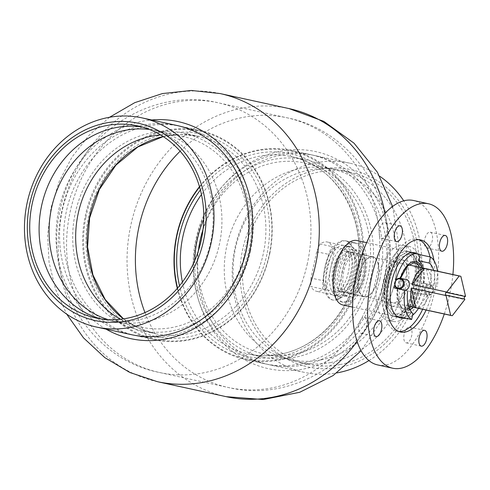 <?xml version="1.0" encoding="UTF-8"?>
<svg xmlns="http://www.w3.org/2000/svg" width="490" height="490" viewBox="0 0 490 490"><rect width="100%" height="100%" fill="white"/><g stroke="black" fill="none" stroke-linecap="round" stroke-linejoin="round"><path stroke-width="0.37" stroke-dasharray="2.45 1.84" d="M353.633 242.562C345.609 242.642 339.668 251.682 335.809 269.684C331.822 287.636 333.463 298.33 340.728 301.76C348.121 303.769 360.775 291.721 363.966 275.821C367.684 259.994 361.191 243.83 353.633 242.562L345.346 240.755C352.892 242.017 359.593 258.236 355.863 274.057C352.671 289.964 339.858 301.944 332.441 299.954C325.238 296.542 323.663 285.866 327.706 267.914C331.51 249.9 337.39 240.847 345.346 240.755A30.294 14.406 102.3 0 0 328.349 256.209A30.294 14.406 102.3 0 0 324.38 289.143A30.294 14.406 102.3 0 0 332.441 299.954A30.294 14.406 102.3 0 0 349.437 284.5A30.294 14.406 102.3 0 0 353.406 251.566A30.294 14.406 102.3 0 0 345.346 240.755L356.34 243.15A30.294 14.406 102.3 0 0 339.343 258.604A30.294 14.406 102.3 0 0 335.374 291.538A30.294 14.406 102.3 0 0 343.435 302.348A30.294 14.406 102.3 0 0 360.432 286.901A30.294 14.406 102.3 0 0 364.395 253.967A30.294 14.406 102.3 0 0 356.34 243.15M340.728 301.76L343.435 302.348M196.533 239.316A111.077 97.712 102.3 0 1 315.664 151.6A111.077 97.712 102.3 0 1 387.468 280.948A111.077 97.712 102.3 0 1 268.336 368.658A111.077 97.712 102.3 0 1 196.533 239.316M383.995 280.188A107.041 94.16 102.3 0 1 269.2 364.713A107.041 94.16 102.3 0 1 200.006 240.069A107.041 94.16 102.3 0 1 314.801 155.544A107.041 94.16 102.3 0 1 383.995 280.188M379.897 279.294A107.041 94.16 102.3 0 1 265.096 363.819A107.041 94.16 102.3 0 1 195.902 239.175A107.041 94.16 102.3 0 1 310.703 154.65A107.041 94.16 102.3 0 1 379.897 279.294M250.445 251.07A107.041 94.16 102.3 0 1 135.65 335.595A107.041 94.16 102.3 0 1 66.456 210.951A107.041 94.16 102.3 0 1 181.251 126.426A107.041 94.16 102.3 0 1 250.445 251.07M135.65 335.595L131.547 334.701A107.041 94.16 102.3 0 1 62.353 210.057A107.041 94.16 102.3 0 1 177.153 125.532L181.251 126.426M106.036 329.139A111.077 97.712 102.3 0 1 58.88 209.304A111.077 97.712 102.3 0 1 151.643 119.97M387.89 304.939A32.989 15.692 102.3 0 0 396.667 316.712A32.989 15.692 102.3 0 0 415.177 299.886A32.989 15.692 102.3 0 0 419.495 264.03A32.989 15.692 102.3 0 0 410.724 252.252A32.989 15.692 102.3 0 0 392.214 269.077A32.989 15.692 102.3 0 0 387.89 304.939M418.454 308.375A32.989 15.692 102.3 0 0 426.913 283.998L437.331 286.264A32.989 15.692 102.3 0 0 437.478 271.178M406.192 318.341A32.989 15.692 102.3 0 0 412.549 315.309M386.126 302.845A30.631 14.571 102.3 0 0 394.279 313.778A30.631 14.571 102.3 0 0 411.459 298.159A30.631 14.571 102.3 0 0 415.477 264.857A30.631 14.571 102.3 0 0 407.325 253.924A30.631 14.571 102.3 0 0 390.144 269.549A30.631 14.571 102.3 0 0 386.126 302.845M389.023 303.475A30.631 14.571 102.3 0 0 397.17 314.409A30.631 14.571 102.3 0 0 414.356 298.79A30.631 14.571 102.3 0 0 418.368 265.488A30.631 14.571 102.3 0 0 410.222 254.555A30.631 14.571 102.3 0 0 393.035 270.18A30.631 14.571 102.3 0 0 389.023 303.475M342.859 304.982A32.989 15.692 102.3 0 0 361.369 288.157A32.989 15.692 102.3 0 0 365.687 252.295A32.989 15.692 102.3 0 0 356.916 240.523M384.999 304.308A32.989 15.692 102.3 0 0 393.776 316.081A32.989 15.692 102.3 0 0 412.28 299.255A32.989 15.692 102.3 0 0 416.604 263.4A32.989 15.692 102.3 0 0 407.827 251.621A32.989 15.692 102.3 0 0 389.323 268.447A32.989 15.692 102.3 0 0 384.999 304.308M358.092 256.007A25.584 12.17 102.3 0 0 351.287 246.874A25.584 12.17 102.3 0 0 336.93 259.921A25.584 12.17 102.3 0 0 333.58 287.734A25.584 12.17 102.3 0 0 340.385 296.86A25.584 12.17 102.3 0 0 354.742 283.814A25.584 12.17 102.3 0 0 358.092 256.007M351.146 254.488A25.584 12.17 102.3 0 0 344.341 245.361A25.584 12.17 102.3 0 0 329.99 258.408A25.584 12.17 102.3 0 0 326.64 286.215A25.584 12.17 102.3 0 0 333.445 295.348A25.584 12.17 102.3 0 0 347.796 282.301A25.584 12.17 102.3 0 0 351.146 254.488M359.109 259.933A20.464 9.733 102.3 0 0 353.67 252.632A20.464 9.733 102.3 0 0 342.185 263.069A20.464 9.733 102.3 0 0 339.503 285.315A20.464 9.733 102.3 0 0 344.948 292.622A20.464 9.733 102.3 0 0 356.432 282.185A20.464 9.733 102.3 0 0 359.109 259.933M355.642 259.179A20.464 9.733 102.3 0 0 350.197 251.872A20.464 9.733 102.3 0 0 338.713 262.309A20.464 9.733 102.3 0 0 336.03 284.561A20.464 9.733 102.3 0 0 341.475 291.862A20.464 9.733 102.3 0 0 352.959 281.425A20.464 9.733 102.3 0 0 355.642 259.179M364.591 258.787A23.698 11.27 102.3 0 0 358.288 250.329A23.698 11.27 102.3 0 0 344.997 262.413A23.698 11.27 102.3 0 0 341.891 288.175A23.698 11.27 102.3 0 0 348.194 296.634A23.698 11.27 102.3 0 0 361.491 284.549A23.698 11.27 102.3 0 0 364.591 258.787M360.658 257.93A23.698 11.27 102.3 0 0 354.356 249.471A23.698 11.27 102.3 0 0 341.058 261.556A23.698 11.27 102.3 0 0 337.953 287.318A23.698 11.27 102.3 0 0 344.262 295.776A23.698 11.27 102.3 0 0 357.553 283.692A23.698 11.27 102.3 0 0 360.658 257.93M378.323 264.122A20.464 9.733 102.3 0 0 372.878 256.815A20.464 9.733 102.3 0 0 361.393 267.258A20.464 9.733 102.3 0 0 358.711 289.504A20.464 9.733 102.3 0 0 364.156 296.811A20.464 9.733 102.3 0 0 375.64 286.368A20.464 9.733 102.3 0 0 378.323 264.122M363.047 260.79A20.464 9.733 102.3 0 0 357.602 253.489A20.464 9.733 102.3 0 0 346.118 263.926A20.464 9.733 102.3 0 0 343.441 286.172A20.464 9.733 102.3 0 0 348.88 293.479A20.464 9.733 102.3 0 0 360.364 283.042A20.464 9.733 102.3 0 0 363.047 260.79M406.424 270.443A20.194 9.604 102.3 0 0 401.053 263.234A20.194 9.604 102.3 0 0 389.721 273.536A20.194 9.604 102.3 0 0 387.076 295.495A20.194 9.604 102.3 0 0 392.447 302.704A20.194 9.604 102.3 0 0 403.778 292.401A20.194 9.604 102.3 0 0 406.424 270.443M378.188 264.288A20.194 9.604 102.3 0 0 372.817 257.079A20.194 9.604 102.3 0 0 361.485 267.381A20.194 9.604 102.3 0 0 358.839 289.339A20.194 9.604 102.3 0 0 364.217 296.548A20.194 9.604 102.3 0 0 375.542 286.246A20.194 9.604 102.3 0 0 378.188 264.288M408.103 268.275A23.698 11.27 102.3 0 0 401.8 259.816A23.698 11.27 102.3 0 0 388.503 271.901A23.698 11.27 102.3 0 0 385.397 297.663A23.698 11.27 102.3 0 0 391.706 306.121A23.698 11.27 102.3 0 0 404.997 294.037A23.698 11.27 102.3 0 0 408.103 268.275M397.225 288.616A26.926 12.807 102.3 0 0 397.739 302.697A26.926 12.807 102.3 0 0 402.529 311.242L412.941 313.508M398.045 288.794L400.704 289.376M437.331 286.264L434.465 285.652A26.926 12.807 102.3 0 0 433.632 270.339M426.913 283.998L434.465 285.652M424.052 283.379A26.926 12.807 102.3 0 0 423.219 268.067M402.529 311.242L401.218 317.257M85.909 217.266A106.367 93.566 102.3 0 1 198.658 130.934A106.367 93.566 102.3 0 1 269.574 253.171A106.367 93.566 102.3 0 1 156.818 339.503A106.367 93.566 102.3 0 1 85.909 217.266M269.837 253.214A107.041 94.16 -77.7 0 0 200.226 130.567A107.041 94.16 -77.7 0 0 85.015 217.082A107.041 94.16 -77.7 0 0 154.626 339.729A107.041 94.16 -77.7 0 0 269.837 253.214M142.333 127.057A98.288 86.461 102.3 0 1 147.061 127.933A98.288 86.461 102.3 0 1 152.225 129.25A98.288 86.461 102.3 0 1 210.976 240.553A98.288 86.461 102.3 0 1 110.428 320.95A98.288 86.461 102.3 0 1 105.185 319.995A98.288 86.461 102.3 0 1 100.524 318.825M149.444 129.464A97.614 85.866 102.3 0 1 156.298 130.634A97.614 85.866 102.3 0 1 161.431 131.945A97.614 85.866 102.3 0 1 219.783 242.483A97.614 85.866 102.3 0 1 119.921 322.328A97.614 85.866 102.3 0 1 114.709 321.385A97.614 85.866 102.3 0 1 107.99 319.59M160.585 134.94A97.614 85.866 102.3 0 1 182.893 136.434A97.614 85.866 102.3 0 1 246.372 248.283A97.614 85.866 102.3 0 1 141.304 327.179A97.614 85.866 102.3 0 1 120.399 319.253M249.281 248.853A100.983 88.831 102.3 0 1 140.587 330.468A100.983 88.831 102.3 0 1 74.915 214.761A100.983 88.831 102.3 0 1 183.609 133.145A100.983 88.831 102.3 0 1 249.281 248.853M177.564 288.096A106.367 93.566 -77.7 0 0 279.796 359.219A106.367 93.566 -77.7 0 0 361.963 236.676A106.367 93.566 -77.7 0 0 257.14 150.779A106.367 93.566 -77.7 0 0 199.589 187.064M199.479 186.684A107.041 94.16 102.3 0 1 257.379 150.185A107.041 94.16 102.3 0 1 291.581 150.485A107.041 94.16 102.3 0 1 363.384 255.89A107.041 94.16 102.3 0 1 280.176 359.948A107.041 94.16 102.3 0 1 245.974 359.648A107.041 94.16 102.3 0 1 177.3 288.396M379.762 176.271A107.041 94.16 -77.7 0 0 349.768 163.17A107.041 94.16 -77.7 0 0 315.566 162.876A107.041 94.16 -77.7 0 0 232.364 266.934A107.041 94.16 -77.7 0 0 304.168 372.339A107.041 94.16 -77.7 0 0 336.887 372.908M318.714 169.356A100.983 88.831 -77.7 0 0 240.706 285.695A100.983 88.831 -77.7 0 0 340.225 367.243A100.983 88.831 -77.7 0 0 418.233 250.905A100.983 88.831 -77.7 0 0 318.714 169.356M330.554 362.557A98.288 86.461 -77.7 0 0 406.951 267.007A98.288 86.461 -77.7 0 0 341.022 170.22A98.288 86.461 -77.7 0 0 335.779 169.271A98.288 86.461 -77.7 0 0 309.619 169.95A98.288 86.461 -77.7 0 0 233.424 262.481A98.288 86.461 -77.7 0 0 293.982 360.965A98.288 86.461 -77.7 0 0 299.145 362.288A98.288 86.461 -77.7 0 0 330.554 362.557M339.938 364.603A98.288 86.461 -77.7 0 0 416.341 269.053A98.288 86.461 -77.7 0 0 350.411 172.266A98.288 86.461 -77.7 0 0 319.002 171.996A98.288 86.461 -77.7 0 0 242.605 267.546A98.288 86.461 -77.7 0 0 308.535 364.333A98.288 86.461 -77.7 0 0 339.938 364.603M321.097 359.85A97.614 85.866 -77.7 0 0 396.974 264.955A97.614 85.866 -77.7 0 0 331.497 168.836A97.614 85.866 -77.7 0 0 326.285 167.886A97.614 85.866 -77.7 0 0 300.303 168.56A97.614 85.866 -77.7 0 0 224.628 260.466A97.614 85.866 -77.7 0 0 284.77 358.27A97.614 85.866 -77.7 0 0 289.902 359.58A97.614 85.866 -77.7 0 0 321.097 359.85M198.444 250.629A97.614 85.866 -77.7 0 0 263.314 353.786A97.614 85.866 -77.7 0 0 294.502 354.056A97.614 85.866 -77.7 0 0 370.379 259.161A97.614 85.866 -77.7 0 0 304.903 163.035A97.614 85.866 -77.7 0 0 273.714 162.766A97.614 85.866 -77.7 0 0 202.982 229.828M194.738 260.533A100.983 88.831 -77.7 0 0 262.597 357.075A100.983 88.831 -77.7 0 0 294.864 357.351A100.983 88.831 -77.7 0 0 373.356 259.186A100.983 88.831 -77.7 0 0 305.619 159.746A100.983 88.831 -77.7 0 0 273.353 159.464A100.983 88.831 -77.7 0 0 203.736 219.275M368.927 360.585A107.041 94.16 -77.7 0 0 403.76 200.814M406.204 279.539C399.938 277.83 397.494 289.008 403.913 290.068L422.025 293.969C416.341 293.075 418.772 281.891 424.303 283.441L424.303 283.441C430.716 284.494 428.291 295.672 422.013 293.969L422.013 293.969M347.729 246.439A25.247 12.005 -77.7 0 1 347.741 246.446A25.247 12.005 -77.7 0 1 354.099 273.653A25.247 12.005 -77.7 0 1 336.998 295.782A25.247 12.005 -77.7 0 1 336.985 295.776A25.247 12.005 -77.7 0 1 330.627 268.569A25.247 12.005 -77.7 0 1 347.729 246.439M347.153 249.863L331.871 246.531C330.934 243.983 329.409 242.464 327.296 241.987C325.158 241.552 322.72 242.213 319.976 243.971L335.258 247.303L326.003 289.835L310.727 286.503C312.491 289.235 314.439 290.839 316.565 291.323C318.69 291.758 320.711 291.005 322.622 289.069L337.898 292.401L347.153 249.863A25.247 12.005 -77.7 0 1 337.898 292.401M347.741 246.446L327.296 241.987M346.657 251.376A20.194 9.604 -77.7 0 1 346.669 251.376A20.194 9.604 -77.7 0 1 351.753 273.144A20.194 9.604 -77.7 0 1 338.069 290.846A20.194 9.604 -77.7 0 1 338.063 290.846A20.194 9.604 -77.7 0 1 332.973 269.077A20.194 9.604 -77.7 0 1 346.657 251.376M426.153 268.79L430.784 288.543A20.194 9.604 102.3 0 0 426.153 268.79L460.87 276.36M430.784 288.543L465.5 296.113M465.427 296.542L445.876 292.328M430.03 292.022L417.603 308.106A20.194 9.604 102.3 0 0 430.03 292.022L464.747 299.592M417.603 308.106L452.319 315.676M319.976 243.971L316.712 251.756L310.991 278.063L322.885 280.629L328.606 254.316L331.871 246.531M316.712 251.756L328.606 254.316M326.003 289.835A25.247 12.005 -77.7 0 1 335.258 247.303M336.985 295.776L316.565 291.323M310.991 278.063L310.727 286.503M322.622 289.069L322.885 280.629M388.717 253.52A38.373 18.253 -77.7 0 1 403.766 245.227A38.373 18.253 -77.7 0 1 415.195 271.913A38.373 18.253 -77.7 0 1 402.474 311.916A38.373 18.253 -77.7 0 1 387.418 320.209A38.373 18.253 -77.7 0 1 375.989 293.522A38.373 18.253 -77.7 0 1 388.717 253.52M394.505 254.782A38.373 18.253 -77.7 0 1 409.554 246.488A38.373 18.253 -77.7 0 1 420.984 273.175A38.373 18.253 -77.7 0 1 408.256 313.177A38.373 18.253 -77.7 0 1 393.207 321.471A38.373 18.253 -77.7 0 1 381.777 294.784A38.373 18.253 -77.7 0 1 394.505 254.782M364.168 331.522A8.079 3.84 102.3 0 0 366.845 323.1A8.079 3.84 102.3 0 0 364.438 317.483A8.079 3.84 102.3 0 0 361.271 319.229A8.079 3.84 102.3 0 0 358.594 327.651A8.079 3.84 102.3 0 0 361.001 333.267A8.079 3.84 102.3 0 0 364.168 331.522M384.736 236.615A8.079 3.84 102.3 0 0 387.412 228.193A8.079 3.84 102.3 0 0 385.011 222.576A8.079 3.84 102.3 0 0 381.839 224.322A8.079 3.84 102.3 0 0 379.162 232.744A8.079 3.84 102.3 0 0 381.569 238.361A8.079 3.84 102.3 0 0 384.736 236.615M429.92 246.207A8.079 3.84 102.3 0 0 432.596 237.785A8.079 3.84 102.3 0 0 430.189 232.168A8.079 3.84 102.3 0 0 427.023 233.914A8.079 3.84 102.3 0 0 424.34 242.336A8.079 3.84 102.3 0 0 426.747 247.952A8.079 3.84 102.3 0 0 429.92 246.207M409.352 341.113A8.079 3.84 102.3 0 0 412.029 332.692A8.079 3.84 102.3 0 0 409.622 327.069A8.079 3.84 102.3 0 0 406.455 328.821A8.079 3.84 102.3 0 0 403.772 337.236A8.079 3.84 102.3 0 0 406.179 342.859A8.079 3.84 102.3 0 0 409.352 341.113M426.122 310.041A47.126 22.411 102.3 0 0 433.944 260.539M422.649 309.288A47.126 22.411 102.3 0 0 429.938 256.889M418.907 239.72A47.126 22.411 102.3 0 0 417.204 239.2A47.126 22.411 102.3 0 0 398.719 249.386A47.126 22.411 102.3 0 0 383.094 298.508A47.126 22.411 102.3 0 0 397.127 331.283A47.126 22.411 102.3 0 0 398.897 331.516M377.668 364.934A84.151 40.027 102.3 0 0 410.675 346.749A84.151 40.027 102.3 0 0 438.587 259.026A84.151 40.027 102.3 0 0 413.523 200.496M402.333 317.949A33.326 15.851 102.3 0 0 413.137 310.593A33.326 15.851 102.3 0 0 424.107 278.112A33.326 15.851 102.3 0 0 416.39 253.489M407.355 309.337A33.326 15.851 102.3 0 0 418.405 274.596A33.326 15.851 102.3 0 0 408.482 251.419A33.326 15.851 102.3 0 0 395.406 258.622A33.326 15.851 102.3 0 0 384.356 293.363A33.326 15.851 102.3 0 0 394.279 316.54A33.326 15.851 102.3 0 0 407.355 309.337M444.295 314.004A84.151 40.027 102.3 0 0 452.901 274.541M414.081 286.803L410.743 283.183M432.125 286.54A4.71 4.147 102.2 0 1 432.07 293.161A4.71 4.147 102.2 0 1 426.165 293.449A4.71 4.147 102.2 0 1 426.227 286.828A4.71 4.147 102.2 0 1 432.125 286.54M425.43 293.878A5.384 4.735 -77.8 0 0 427.697 295.194A5.384 4.735 -77.8 0 0 432.976 292.328A5.384 4.735 -77.8 0 0 432.235 285.976A5.384 4.735 -77.8 0 0 429.969 284.659A5.384 4.735 -77.8 0 0 424.689 287.526A5.384 4.735 -77.8 0 0 425.43 293.878M394.799 285.223A5.384 4.735 102.2 0 1 395.896 280.176M395.681 281.027A4.71 4.147 -77.8 0 0 394.958 284.365M226.178 396.673A147.435 129.691 102.3 0 1 130.873 225.002A147.435 129.691 102.3 0 1 288.996 108.578M385.048 213.315A147.435 129.691 102.3 0 1 384.301 280.256A147.435 129.691 102.3 0 1 357.112 341.432M180.142 151.226A138.008 121.398 102.3 0 1 286.987 117.79A138.008 121.398 102.3 0 1 376.198 278.485A138.008 121.398 102.3 0 1 228.187 387.468A138.008 121.398 102.3 0 1 144.96 312.583M307.371 263.479A138.008 121.398 102.3 0 1 159.36 372.461A138.008 121.398 102.3 0 1 70.15 211.76A138.008 121.398 102.3 0 1 218.16 102.784A138.008 121.398 102.3 0 1 307.371 263.479M157.351 381.667A147.435 129.691 102.3 0 1 62.052 209.996A147.435 129.691 102.3 0 1 220.169 93.572M401.8 259.816L414.528 262.591A23.698 11.27 102.3 0 0 401.237 274.676A23.698 11.27 102.3 0 0 398.131 300.437A23.698 11.27 102.3 0 0 404.434 308.896A23.698 11.27 102.3 0 0 409.083 308.026M410.938 306.734A23.698 11.27 102.3 0 0 420.83 271.05A23.698 11.27 102.3 0 0 419.544 267.271M421.823 267.767A25.045 11.913 -77.7 0 1 422.637 270.468A25.045 11.913 -77.7 0 1 413.217 307.23M409.854 309.735A25.045 11.913 -77.7 0 1 398.64 301.528A25.045 11.913 -77.7 0 1 400.41 278.296M163.17 136.545A100.983 88.831 102.3 0 1 198.003 136.281A100.983 88.831 102.3 0 1 263.669 251.989A100.983 88.831 102.3 0 1 154.975 333.604A100.983 88.831 102.3 0 1 123.419 318.868M267.246 252.718A103.672 91.195 -77.7 0 0 198.125 133.574A103.672 91.195 -77.7 0 0 88.231 217.719A103.672 91.195 -77.7 0 0 157.351 336.863A103.672 91.195 -77.7 0 0 267.246 252.718M182.39 282.069A100.983 88.831 -77.7 0 0 248.203 353.933A100.983 88.831 -77.7 0 0 280.47 354.215A100.983 88.831 -77.7 0 0 358.968 256.05A100.983 88.831 -77.7 0 0 291.232 156.61A100.983 88.831 -77.7 0 0 258.965 156.328A100.983 88.831 -77.7 0 0 201.47 194.555M200.398 189.985A103.672 91.195 102.3 0 1 257.421 153.419A103.672 91.195 102.3 0 1 359.599 237.136A103.672 91.195 102.3 0 1 279.508 356.579A103.672 91.195 102.3 0 1 179.512 285.774M392.576 206.48L398.756 244.345L395.308 282.657L382.494 318.923L361.112 350.779M265.096 363.819L269.2 364.713M386.096 280.648C372.676 351.599 298.257 404.409 228.187 387.468L159.36 372.461C88.598 358.698 42.918 279.698 60.252 209.604C73.672 138.652 148.09 85.836 218.16 102.784L286.987 117.79C357.749 131.547 403.429 210.547 386.096 280.648M109.564 117.263L89.002 135.332L72.067 156.935L59.29 181.3L51.046 207.595L47.597 234.931L49.074 262.407L55.474 289.1L66.652 314.09M310.703 154.65L314.801 155.544M391.706 306.121L404.434 308.896C404.085 308.774 401.151 308.963 398.793 300.964L400.575 278.326M396.667 316.712L397.941 316.993M394.279 313.778L397.17 314.409M352.592 307.101L393.776 316.081M344.341 245.361L351.287 246.874M350.197 251.872L353.67 252.632M354.356 249.471L358.288 250.329M357.602 253.489L372.878 256.815M372.817 257.079L401.053 263.234M364.217 296.548L392.447 302.704M348.88 293.479L364.156 296.811M344.262 295.776L348.194 296.634M341.475 291.862L344.948 292.622M333.445 295.348L340.385 296.86M366.649 242.642L407.827 251.621M407.325 253.924L410.222 254.555M410.724 252.252L411.998 252.534M183.609 133.145L198.003 136.281L180.706 134.499L163.237 136.588M177.153 125.532L200.226 130.567M95.795 317.949L105.185 319.995M119.921 322.328L110.428 320.95M114.709 321.385L141.304 327.179M140.587 330.468L154.975 333.604L138.511 328.024L123.492 318.855M156.298 130.634L182.893 136.434M161.431 131.945L152.225 129.25M137.672 125.881L147.061 127.933M131.547 334.701L154.626 339.729M262.597 357.075L248.203 353.933C258.757 356.218 269.433 356.31 280.243 354.209C316.148 347.735 347.967 314.28 356.205 274.039C368.866 221.462 337.549 165.253 291.232 156.61L305.619 159.746M304.168 372.339L245.974 359.648M350.411 172.266L341.022 170.22M326.285 167.886L335.779 169.271M331.497 168.836L304.903 163.035M289.902 359.58L263.314 353.786M284.77 358.27L293.982 360.965M308.535 364.333L299.145 362.288M349.768 163.17L291.581 150.485M424.297 283.441L429.969 284.659M408.501 264.857L346.669 251.376M408.47 306.195L338.063 290.846M409.554 246.488L403.766 245.227M364.438 317.483L379.487 320.76M385.011 222.576L400.054 225.859M430.189 232.168L445.232 235.445M409.622 327.069L424.665 330.352M417.204 239.2L420.677 239.953M408.482 251.419L414.264 252.681M394.279 316.54L400.067 317.802M397.127 331.283L400.6 332.042M406.179 342.859L421.222 346.136M426.747 247.952L441.79 251.229M381.569 238.361L396.612 241.644M361.001 333.267L376.044 336.55M393.207 321.471L387.418 320.209M410.834 283.091L414.173 286.711M427.697 295.194L403.925 290.068"/><path stroke-width="0.73" d="M142.039 117.882L177.153 125.532A107.041 94.16 102.3 0 1 246.348 250.176A107.041 94.16 102.3 0 1 131.547 334.701L96.432 327.044A107.041 94.16 102.3 0 1 26.828 204.391A107.041 94.16 102.3 0 1 142.039 117.882A107.041 94.16 102.3 0 1 211.649 240.529A107.041 94.16 102.3 0 1 96.432 327.044M151.643 119.97A111.077 97.712 102.3 0 1 249.814 250.935A111.077 97.712 102.3 0 1 106.036 329.139M437.478 271.178A32.989 15.692 102.3 0 0 436.853 267.81A32.989 15.692 102.3 0 0 430.471 257.005L429.16 263.026A26.926 12.807 102.3 0 1 433.632 270.339M400.704 289.376L404.777 290.27A32.989 15.692 102.3 0 0 405.248 308.725A32.989 15.692 102.3 0 0 411.631 319.529L401.218 317.257A32.989 15.692 102.3 0 0 403.613 318.224A32.989 15.692 102.3 0 0 406.192 318.341M412.549 315.309A32.989 15.692 102.3 0 0 418.454 308.375M366.649 242.642L356.916 240.523A32.989 15.692 102.3 0 0 338.406 257.348A32.989 15.692 102.3 0 0 334.082 293.204A32.989 15.692 102.3 0 0 342.859 304.982L352.592 307.101M407.643 290.889A26.926 12.807 102.3 0 0 408.152 304.964A26.926 12.807 102.3 0 0 412.941 313.508L411.631 319.529M423.219 268.067A26.926 12.807 102.3 0 0 418.748 260.754L420.059 254.733A32.989 15.692 102.3 0 0 417.664 253.765A32.989 15.692 102.3 0 0 394.364 287.998L398.045 288.794M418.748 260.754L429.16 263.026M404.777 290.27L394.364 287.998M420.059 254.733L430.471 257.005M29.553 204.869A100.983 88.831 102.3 0 1 136.594 122.91A100.983 88.831 102.3 0 1 203.92 238.961A100.983 88.831 102.3 0 1 96.873 320.919A100.983 88.831 102.3 0 1 29.553 204.869M100.524 318.825A98.288 86.461 102.3 0 1 41.264 207.374A98.288 86.461 102.3 0 1 142.333 127.057M201.592 238.507A98.288 86.461 102.3 0 1 95.795 317.949A98.288 86.461 102.3 0 1 31.881 205.328A98.288 86.461 102.3 0 1 137.672 125.881A98.288 86.461 102.3 0 1 201.592 238.507M107.99 319.59A97.614 85.866 102.3 0 1 51.23 209.53A97.614 85.866 102.3 0 1 149.444 129.464M120.399 319.253A97.614 85.866 102.3 0 1 77.818 215.331A97.614 85.866 102.3 0 1 160.585 134.94M199.589 187.064A106.367 93.566 -77.7 0 0 177.564 288.096M177.3 288.396A107.041 94.16 102.3 0 1 199.479 186.684M336.887 372.908A107.041 94.16 -77.7 0 0 338.37 372.633A107.041 94.16 -77.7 0 0 368.927 360.585M203.736 219.275A100.983 88.831 -77.7 0 0 194.738 260.533M202.982 229.828A97.614 85.866 -77.7 0 0 198.444 250.629M403.76 200.814A107.041 94.16 -77.7 0 0 379.762 176.271M398.272 288.849L403.925 290.068C409.444 291.617 411.876 280.433 406.204 279.539L400.544 278.32A5.384 4.735 102.2 0 1 402.811 279.637A5.384 4.735 102.2 0 1 403.552 285.989A5.384 4.735 102.2 0 1 398.272 288.849A5.384 4.735 102.2 0 1 396.006 287.538A5.384 4.735 102.2 0 1 394.799 285.223M464.612 296.364A20.194 9.604 -77.7 0 1 464.042 298.998L464.851 299.17A20.194 9.604 -77.7 0 1 464.747 299.592L452.319 315.676A20.194 9.604 -77.7 0 1 451.474 315.572A20.194 9.604 -77.7 0 1 451.468 315.572A20.194 9.604 -77.7 0 1 450.665 315.315L446.035 295.562A20.194 9.604 -77.7 0 1 446.114 295.133L445.3 294.956A20.194 9.604 -77.7 0 1 445.876 292.328L446.684 292.499A20.194 9.604 -77.7 0 1 446.794 292.083L459.216 275.999A20.194 9.604 -77.7 0 1 460.061 276.103A20.194 9.604 -77.7 0 1 460.073 276.103A20.194 9.604 -77.7 0 1 460.87 276.36L465.5 296.113A20.194 9.604 -77.7 0 1 465.427 296.542L446.684 292.499M415.949 307.751L411.318 287.991A20.194 9.604 102.3 0 0 415.949 307.751L450.665 315.315M411.318 287.991L446.035 295.562M412.078 284.512L424.499 268.434A20.194 9.604 102.3 0 0 412.078 284.512L446.794 292.083M424.499 268.434L459.216 275.999M464.851 299.17L446.114 295.133M445.3 294.956L464.042 298.998M379.211 334.805A8.079 3.84 102.3 0 0 381.888 326.383A8.079 3.84 102.3 0 0 379.487 320.76A8.079 3.84 102.3 0 0 376.314 322.512A8.079 3.84 102.3 0 0 373.637 330.928A8.079 3.84 102.3 0 0 376.044 336.55A8.079 3.84 102.3 0 0 379.211 334.805M399.779 239.898A8.079 3.84 102.3 0 0 402.455 231.476A8.079 3.84 102.3 0 0 400.054 225.859A8.079 3.84 102.3 0 0 396.882 227.605A8.079 3.84 102.3 0 0 394.205 236.027A8.079 3.84 102.3 0 0 396.612 241.644A8.079 3.84 102.3 0 0 399.779 239.898M444.963 249.484A8.079 3.84 102.3 0 0 447.64 241.062A8.079 3.84 102.3 0 0 445.232 235.445A8.079 3.84 102.3 0 0 442.066 237.191A8.079 3.84 102.3 0 0 439.383 245.613A8.079 3.84 102.3 0 0 441.79 251.229A8.079 3.84 102.3 0 0 444.963 249.484M424.395 344.39A8.079 3.84 102.3 0 0 427.072 335.969A8.079 3.84 102.3 0 0 424.665 330.352A8.079 3.84 102.3 0 0 421.498 332.098A8.079 3.84 102.3 0 0 418.815 340.519A8.079 3.84 102.3 0 0 421.222 346.136A8.079 3.84 102.3 0 0 424.395 344.39M433.944 260.539A47.126 22.411 102.3 0 0 420.677 239.953A47.126 22.411 102.3 0 0 402.192 250.139A47.126 22.411 102.3 0 0 386.561 299.261A47.126 22.411 102.3 0 0 400.6 332.042A47.126 22.411 102.3 0 0 419.085 321.85A47.126 22.411 102.3 0 0 426.122 310.041M398.897 331.516A47.126 22.411 102.3 0 0 415.612 321.097A47.126 22.411 102.3 0 0 422.649 309.288M429.938 256.889A47.126 22.411 102.3 0 0 418.907 239.72M452.901 274.541A84.151 40.027 102.3 0 0 428.566 203.779A84.151 40.027 102.3 0 0 395.559 221.97A84.151 40.027 102.3 0 0 367.647 309.686A84.151 40.027 102.3 0 0 392.711 368.217A84.151 40.027 102.3 0 0 425.718 350.025A84.151 40.027 102.3 0 0 444.295 314.004M428.566 203.779L413.523 200.496A84.151 40.027 102.3 0 0 380.51 218.687A84.151 40.027 102.3 0 0 352.604 306.409A84.151 40.027 102.3 0 0 377.668 364.934L392.711 368.217M416.39 253.489A33.326 15.851 102.3 0 0 414.264 252.681A33.326 15.851 102.3 0 0 401.194 259.884A33.326 15.851 102.3 0 0 390.144 294.625A33.326 15.851 102.3 0 0 400.067 317.802A33.326 15.851 102.3 0 0 402.333 317.949M394.958 284.365A4.71 4.147 -77.8 0 0 396.116 286.975A4.71 4.147 -77.8 0 0 402.021 286.687A4.71 4.147 -77.8 0 0 402.076 280.066A4.71 4.147 -77.8 0 0 395.681 281.027M395.896 280.176A5.384 4.735 102.2 0 1 400.544 278.32M66.652 314.09L83.502 337.873L104.848 357.645L129.819 372.48L157.351 381.667A147.435 129.691 102.3 0 0 315.474 265.249A147.435 129.691 102.3 0 0 220.169 93.572L288.996 108.578A147.435 129.691 102.3 0 1 385.048 213.315M144.96 312.583A138.008 121.398 102.3 0 1 138.976 226.766A138.008 121.398 102.3 0 1 180.142 151.226M357.112 341.432A147.435 129.691 102.3 0 1 226.178 396.673L157.351 381.667M409.083 308.026A23.698 11.27 102.3 0 0 410.938 306.734M413.217 307.23A25.045 11.913 -77.7 0 1 409.854 309.735M419.544 267.271A23.698 11.27 102.3 0 0 414.528 262.591L407.313 266.021L400.575 278.326M400.41 278.296A25.045 11.913 -77.7 0 1 421.823 267.767M123.419 318.868A100.983 88.831 102.3 0 1 89.309 217.897A100.983 88.831 102.3 0 1 163.17 136.545M201.47 194.555A100.983 88.831 -77.7 0 0 182.39 282.069M179.512 285.774A103.672 91.195 102.3 0 1 200.398 189.985M288.996 108.578L323.872 121.404L354.037 143.19L377.41 172.253L392.576 206.48M220.169 93.572L191.308 90.466L162.423 93.559L134.793 102.649L109.564 117.263M361.112 350.779L333.077 375.585L299.727 392.282L263.234 399.534L226.178 396.673M397.941 316.993L403.613 318.224M411.998 252.534L417.664 253.765M163.237 136.588L137.892 146.945L115.94 165.118L99.347 189.52L89.621 217.977L87.569 246.991L92.941 274.988L105.264 299.623L123.492 318.855M460.073 276.103L408.501 264.857M451.468 315.572L408.47 306.195"/></g></svg>
